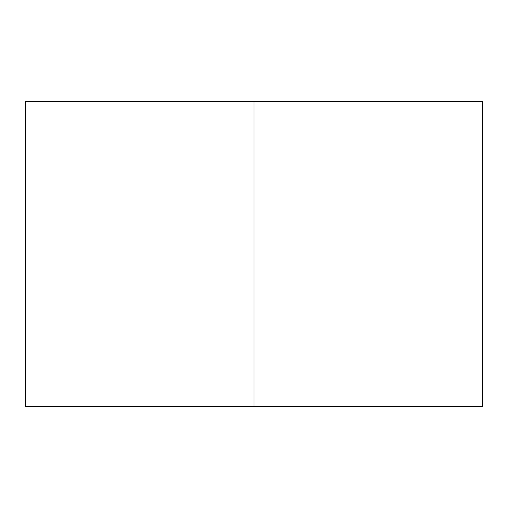 <?xml version="1.0" encoding="UTF-8"?>
<svg xmlns="http://www.w3.org/2000/svg" width="508" height="508" viewBox="0 0 508 508"><rect width="100%" height="100%" fill="white"/><g stroke="black" fill="none" stroke-linecap="round" stroke-linejoin="round"><path stroke-width="0.76" d="M254 406.4L482.6 406.4L482.6 101.6L254 101.6L254 406.4L25.4 406.4L25.4 101.6L254 101.6"/></g></svg>
